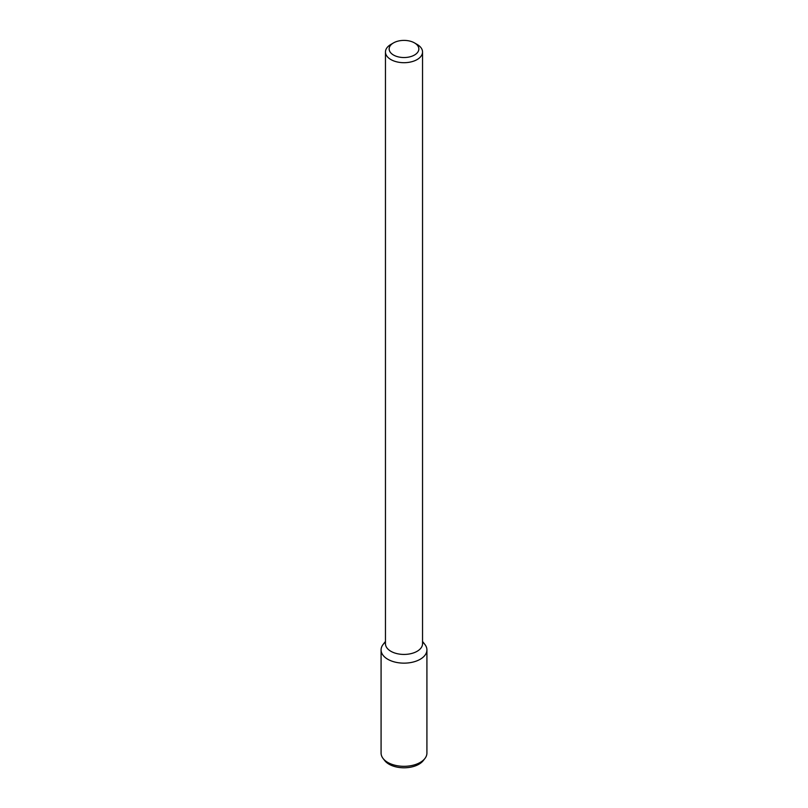 <?xml version="1.0" encoding="UTF-8"?>
<svg xmlns="http://www.w3.org/2000/svg" width="808" height="808" viewBox="0 0 808 808"><rect width="100%" height="100%" fill="white"/><g stroke="black" fill="none" stroke-linecap="round" stroke-linejoin="round"><path stroke-width="1.21" d="M414.494 55.025A14.837 8.565 180 0 1 393.506 55.025A14.837 8.565 180 0 1 393.506 42.905A14.837 8.565 180 0 1 414.494 42.905A14.837 8.565 180 0 1 414.494 55.025M414.494 42.905L417.11 44.42A18.544 10.706 180 0 1 422.544 51.995A18.544 10.706 180 0 1 417.11 59.57A18.544 10.706 180 0 1 396.9 61.883A18.544 10.706 180 0 1 385.456 51.995A18.544 10.706 180 0 1 390.89 44.42L393.506 42.905M422.544 51.995L422.544 643.724A18.544 10.706 180 0 1 417.11 651.298A18.544 10.706 180 0 1 396.9 653.611A18.544 10.706 180 0 1 385.456 643.724L385.456 51.995M422.544 641.441L424.927 644.511A22.917 13.231 180 0 1 420.211 659.267A22.917 13.231 180 0 1 391.001 660.813A22.917 13.231 180 0 1 383.073 644.511L385.456 641.441M422.544 642.138A22.917 13.231 180 0 1 426.917 649.915A22.917 13.231 180 0 1 420.211 659.267A22.917 13.231 180 0 1 395.233 662.136A22.917 13.231 180 0 1 381.083 649.915A22.917 13.231 180 0 1 385.456 642.138M426.917 649.915L426.917 753.076A22.917 13.231 180 0 1 424.927 758.48A22.917 13.231 180 0 1 420.211 762.429A22.917 13.231 180 0 1 383.073 758.48A22.917 13.231 180 0 1 381.083 753.076L381.083 649.915M424.927 758.48L423.291 760.58A21.139 12.201 180 0 1 418.948 764.227A21.139 12.201 180 0 1 384.709 760.58L383.073 758.48"/></g></svg>
